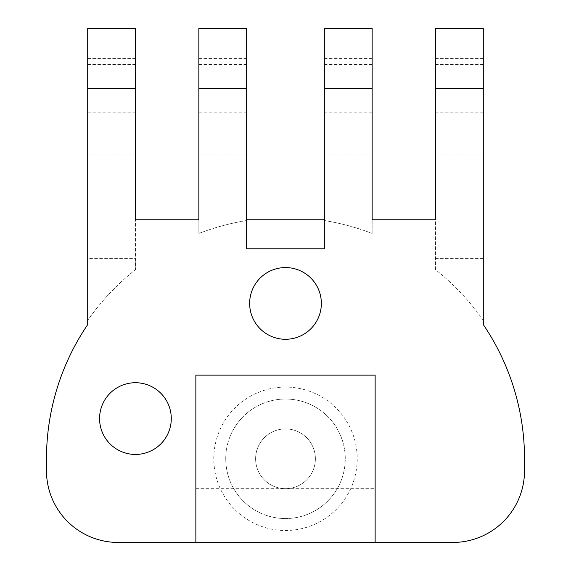 <?xml version="1.0" encoding="UTF-8"?>
<svg xmlns="http://www.w3.org/2000/svg" width="571" height="571" viewBox="0 0 571 571"><rect width="100%" height="100%" fill="white"/><g stroke="black" fill="none" stroke-linecap="round" stroke-linejoin="round"><path stroke-width="0.43" stroke-dasharray="2.85 2.14" d="M246.658 28.55L246.658 220.52L246.658 219.771L324.342 219.771L324.342 220.52C340.851 223.24 356.789 227.551 372.149 233.46L372.149 219.771L435.487 219.771L435.487 269.626A241.412 241.412 0 0 1 483.294 320.374L483.294 324.585A239.021 239.021 0 0 1 524.521 458.791L524.521 470.74A71.71 71.71 0 0 1 452.817 542.45L118.183 542.45A71.71 71.71 0 0 1 46.479 470.74L46.479 458.791A239.021 239.021 0 0 1 87.706 324.585L87.706 320.374A241.412 241.412 0 0 1 135.513 269.626L135.513 258.592L87.706 258.592L87.706 320.374A241.412 241.412 0 0 1 135.513 269.626L135.513 219.771L198.851 219.771L198.851 233.46A241.412 241.412 0 0 1 246.658 220.52C230.149 223.24 214.211 227.551 198.851 233.46L198.851 28.55M135.513 28.55L135.513 258.592M135.513 155.498L135.513 177.938L135.513 155.498M135.513 67.328L135.513 112.209L135.513 67.328M87.706 28.55L87.706 258.592M87.706 67.328L87.706 112.209L87.706 67.328M87.706 176.475L87.706 154.034L87.706 176.475M324.342 58.428L372.149 58.428L372.149 233.46A241.412 241.412 0 0 0 324.342 220.52L324.342 28.55M435.487 58.428L483.294 58.428L483.294 320.374A241.412 241.412 0 0 0 435.487 269.626L435.487 28.55M103.965 401.392A35.852 35.852 0 0 0 118.24 450.048A35.852 35.852 0 0 0 166.896 435.773A35.852 35.852 0 0 0 152.621 387.117A35.852 35.852 0 0 0 103.965 401.392M254.038 286.235A35.852 35.852 0 0 0 268.313 334.892A35.852 35.852 0 0 0 316.962 320.616A35.852 35.852 0 0 0 302.687 271.96A35.852 35.852 0 0 0 254.038 286.235M483.294 58.428L483.294 28.55M483.294 155.498L483.294 177.938L483.294 155.498M483.294 109.282L483.294 64.402L483.294 109.282M435.487 176.475L435.487 154.034L435.487 176.475M435.487 109.282L435.487 64.402L435.487 109.282M324.342 219.771L324.342 248.792M324.342 67.328L324.342 112.209L324.342 67.328M324.342 176.475L324.342 154.034L324.342 176.475M198.851 176.475L198.851 154.034L198.851 176.475M198.851 109.282L198.851 64.402L198.851 109.282M285.5 518.547A59.755 59.755 0 0 0 345.255 458.791A59.755 59.755 0 0 0 285.5 399.036A59.755 59.755 0 0 0 225.745 458.791A59.755 59.755 0 0 0 285.5 518.547A59.755 59.755 0 0 1 225.745 458.791A59.755 59.755 0 0 1 285.5 399.036A59.755 59.755 0 0 1 345.255 458.791A59.755 59.755 0 0 1 285.5 518.547M483.294 258.592L435.487 258.592M246.658 219.771L246.658 248.792M372.149 109.282L372.149 64.402L372.149 109.282M372.149 155.498L372.149 177.938L372.149 155.498M375.133 542.45L375.133 375.133L195.867 375.133L195.867 542.45M195.867 428.914L195.867 488.669L195.867 428.914L375.133 428.914L375.133 488.669L375.133 428.914M195.867 488.669L375.133 488.669M259.277 473.116A29.878 29.878 0 0 1 271.175 432.568A29.878 29.878 0 0 1 311.723 444.466A29.878 29.878 0 0 1 299.825 485.015A29.878 29.878 0 0 1 259.277 473.116A29.878 29.878 0 0 0 299.825 485.015A29.878 29.878 0 0 0 311.723 444.466A29.878 29.878 0 0 0 271.175 432.568A29.878 29.878 0 0 0 259.277 473.116M246.658 109.282L246.658 64.402L246.658 109.282M246.658 176.475L246.658 154.034L246.658 176.475M372.149 58.428L372.149 28.55M135.513 58.428L87.706 58.428M285.5 387.088A71.71 71.71 0 0 0 213.79 458.791A71.71 71.71 0 0 0 285.5 530.502A71.71 71.71 0 0 0 357.21 458.791A71.71 71.71 0 0 0 285.5 387.088M246.658 58.428L198.851 58.428M87.706 177.938L135.513 177.938M87.706 154.034L135.513 154.034M87.706 112.209L135.513 112.209M87.706 64.402L135.513 64.402M324.342 64.402L372.149 64.402M324.342 112.209L372.149 112.209M324.342 177.938L372.149 177.938M324.342 154.034L372.149 154.034M198.851 64.402L246.658 64.402M198.851 112.209L246.658 112.209M198.851 154.034L246.658 154.034M198.851 177.938L246.658 177.938M435.487 112.209L483.294 112.209M435.487 64.402L483.294 64.402M435.487 154.034L483.294 154.034M435.487 177.938L483.294 177.938"/><path stroke-width="0.86" d="M375.133 542.45L452.817 542.45A71.71 71.71 0 0 0 524.521 470.74L524.521 458.791A239.021 239.021 0 0 0 483.294 324.585L483.294 28.55L435.487 28.55L435.487 219.771L372.149 219.771L372.149 28.55L324.342 28.55L324.342 248.792L246.658 248.792L246.658 88.305L198.851 88.305L198.851 219.771L135.513 219.771L135.513 28.55L87.706 28.55L87.706 324.585A239.021 239.021 0 0 0 46.479 458.791L46.479 470.74A71.71 71.71 0 0 0 118.183 542.45L375.133 542.45L375.133 375.133L195.867 375.133L195.867 542.45M198.851 88.305L198.851 28.55L246.658 28.55L246.658 88.305M103.965 401.392A35.852 35.852 0 0 1 152.621 387.117A35.852 35.852 0 0 1 166.896 435.773A35.852 35.852 0 0 1 118.24 450.048A35.852 35.852 0 0 1 103.965 401.392M254.038 286.235A35.852 35.852 0 0 1 302.687 271.96A35.852 35.852 0 0 1 316.962 320.616A35.852 35.852 0 0 1 268.313 334.892A35.852 35.852 0 0 1 254.038 286.235M324.342 219.771L246.658 219.771M435.487 88.305L483.294 88.305M324.342 88.305L372.149 88.305M135.513 88.305L87.706 88.305"/></g></svg>
